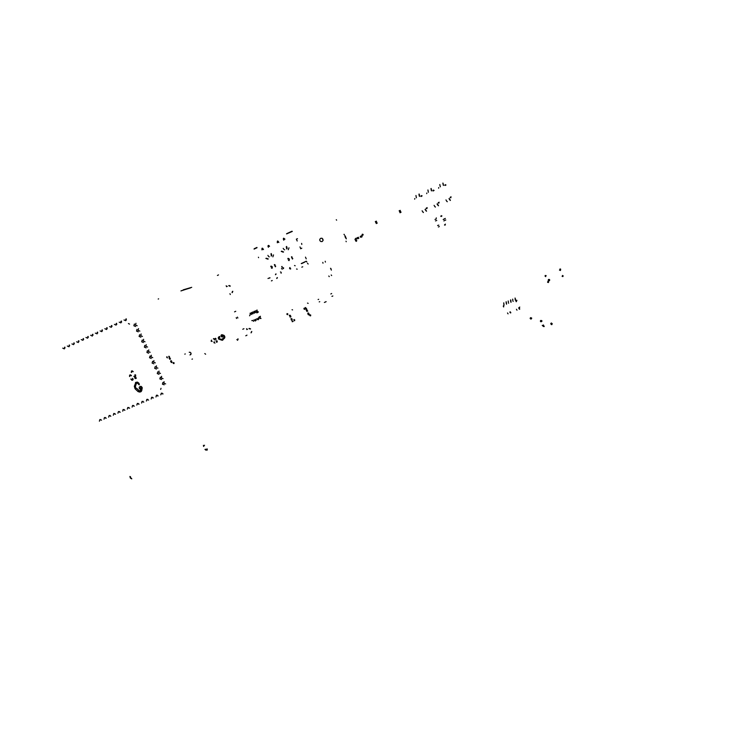 <?xml version="1.0" encoding="UTF-8"?>
<svg xmlns="http://www.w3.org/2000/svg" width="737" height="737" viewBox="0 0 737 737"><rect width="100%" height="100%" fill="white"/><g stroke="black" fill="none" stroke-linecap="round" stroke-linejoin="round"><path stroke-width="0.55" stroke-dasharray="3.69 2.76" d=""/><path stroke-width="1.11" d="M204.564 445.249L203.569 446.41L203.421 445.378M130.431 476.692L130.661 477.926L131.665 478.396M131.73 478.893L130.366 478.037L129.905 476.443M207.235 450.031L205.816 450.104L205.015 449.367L207.41 448.98M419.583 196.346L419.436 195.729M419.537 195.674L419.132 194.034M415.981 195.489L416.138 196.097M416.027 196.153L416.423 197.802M418.975 194.117L419.132 194.734M419.021 194.789L419.427 196.429M414.839 198.52L414.691 199.137M421.343 195.545L420.79 196.355M422.108 195.904L421.122 196.484M427.202 207.65L426.198 208.175M426.981 208.534L426.078 208.516M425.24 209.354L425.562 209.833M425.664 209.769L426.557 211.123M426.41 211.224L426.078 210.718M425.977 210.782L425.074 209.419M423.416 212.569L423.149 212.099M422.974 212.127L422.071 210.773M310.774 315.067L309.964 314.754L309.678 315.436L310.443 315.869L310.774 315.067M309.918 314.782L309.853 315.611L310.636 315.758M305.588 308.517L305.726 309.135L306.168 308.213L306.684 308.766M306.27 310.001L306.408 310.618L306.85 309.697L307.375 310.249M306.38 310.13L306.518 310.572M307.762 311.125L306.795 310.913L306.97 311.419M306.841 311.475L306.703 310.793L307.633 311.014M308.02 312.958L308.785 313.179L308.628 313.944L307.753 313.759L308.02 312.958M308.232 314.33L308.554 314.773L308.996 313.999L309.374 314.598M308.886 314.174L309.236 314.625L308.904 314.165L308.628 314.92L308.084 314.395M305.192 307.532L305.118 308.011L305.791 307.744M307.522 303.137L308.121 303.404M308.692 314.883L308.094 314.386M308.582 314.754L308.785 314.045M308.665 313.907L307.845 313.861L307.882 313.032M308.573 313.778L308.591 313.114L307.965 313.17M307.845 313.658L308.702 313.289L307.845 313.658M307.771 311.115L306.758 310.94M306.85 311.475L306.666 310.821M307.237 310.295L306.85 309.881M306.555 308.821L306.168 308.398M303.976 308.232L304.261 309.347L304.823 308.794L304.602 309.393M304.445 308.785L304.473 309.291L303.93 308.803L304.335 308.342M304.611 309.208L304.132 308.269M330.876 268.563L331.088 269.152M330.655 268.452L331.3 269.954M325.339 262.123L325.183 261.303M322.972 263.183L322.815 262.372M331.171 274.975L331.659 275.574M328.803 276.025L329.292 276.624M330.572 268.268L331.392 270.138M325.929 301.765L324.381 302.419M325.238 302.05L325.68 301.866M331.963 296.403L332.811 295.988M330.849 293.962L331.696 293.538M319.757 301.737L319.25 301.903M318.642 299.296L318.144 299.471M326.169 301.654L325.358 302.013M325.238 302.059L324.556 302.345M449.146 198.52L449.459 199.018M449.542 198.953L450.408 200.335M450.279 200.427L449.957 199.902M449.865 199.967L449.008 198.575M447.239 201.791L446.972 201.321M446.825 201.339L445.959 199.957M450.915 197.691L450.077 197.636M451.09 196.825L450.206 197.295M445.996 184.959L445.13 185.484M438.672 187.594L438.607 188.184M445.286 184.582L444.798 185.356M443.499 185.392L443.333 184.775M439.814 184.545L439.971 185.162M439.878 185.208L440.311 186.857M443.425 184.729L442.983 183.089M442.854 183.154L443.02 183.771M442.928 183.817L443.361 185.466M237.821 338.79L238.244 339.186M237.83 317.969L237.443 317.057M236.623 318.504L236.227 317.601M191.721 287.301L183.209 289.862M213.417 339.011L213.583 338.541M214.937 339.803L214.458 338.891M214.522 339.729L214.375 338.753M215.213 338.605L215.895 338.762L215.379 338.311M214.992 343.055L213.96 342.705L214.2 341.655M180.943 290.885L190.551 287.845M189.943 354.93L190.846 354.451L191.058 353.226L190.183 352.249L189.179 352.249M217.093 342.152L217.268 341.028L216.181 340.761M216.982 341.996L216.973 341.001L216.061 341.12M212.201 341.489L211.187 341.185L211.408 340.089M219.884 337.122L219.571 336.487M222.417 339.499L219.285 338.78L219.304 337.371M223.762 337.905L221.441 339.711L219.202 338.716L219.34 337.353M222.611 336.827L223.09 335.814L224.177 336.689L224.002 337.693L223.044 338.043M224.149 338.476L224.896 337.306L224.463 335.805L221.376 334.874M222.795 340.079L223.716 338.67M181.293 290.728L190.468 287.881M242.749 329.264L243.919 328.693M246.987 335.178L245.817 335.759M246.508 328.72L246.913 329.577M229.907 293.667L230.312 294.533M226.204 285.809L226.618 286.684M217.369 275.481L218.557 274.929M235.72 311.309L234.541 311.88M192.449 359.02L191.979 359.159M158.206 299.075L158.639 298.863M185.254 353.972L184.794 354.11M247.549 329.172L246.766 329.54M249.336 328.389L250.552 328.895M251.768 331.475L251.363 332.691M250.258 329.089L249.042 328.582M251.068 332.884L251.474 331.668M227.3 286.352L226.563 286.684M232.763 291.272L232.367 292.506M229.078 285.532L230.303 286.039M232.054 292.663L232.459 291.428M229.99 286.196L228.765 285.689M190.57 354.221L190.312 354.7M236.89 339.6L237.636 340.291M205.595 354.248L204.822 353.576M216.623 342.3L217.295 341.13L215.969 340.936M214.467 342.917L214.154 341.931L214.467 342.917M215.278 339.186L216.107 339.186M216.024 339.011L215.444 339.103M214.605 339.904L214.835 338.845M211.666 341.36L211.344 341.001L211.666 341.36M211.593 340.199L211.326 341.01L211.501 340.245M218.981 336.745L218.272 337.841L218.677 339.103L222.206 340.337L224.564 338.099L224.822 336.514L223.937 335.363L221.966 334.727L220.989 335.317L221.063 336.385M221.588 336.864L222.685 336.781L223.071 335.814M219.773 337.159L219.552 336.496M221.8 335.436L222.233 336.219L221.8 335.436M221.754 335.455L222.242 336.21M530.603 317.629L530.179 318.587L531.23 319.001L531.617 318.052L530.603 317.629M530.152 318.117L530.714 319.038L531.644 318.504M543.049 326.224L544.274 326.473M542.229 325.413L543.491 325.68L543.298 325.045M543.473 324.971L543.63 325.818L542.386 325.561L543.823 325.561M540.359 320.927L540.534 321.562L540.636 320.521L541.796 320.632L541.815 321.452L540.949 321.793L541.935 321.194M544.017 326.583L543.141 326.408L544.017 326.592M543.639 325.496L543.307 325.035M541.759 321.129L541.262 320.521L540.534 321M541.723 320.844L541.004 320.567L540.562 321.295L541.336 321.544L541.723 320.844M551.239 324.529L551.875 324.658L552.216 323.801L551.23 322.953L550.696 323.709L551.138 323.967M551.267 323.838L551.248 323.138L552.004 323.718L551.644 324.566L552.004 323.718M552.17 323.654L551.239 322.953L550.723 323.819M516.886 300.337L516.305 301.728M519.788 307.043L518.866 307.734M516.554 300.199L516.057 301.636M503.574 305.514L503.767 306.666M519.484 307.808L518.765 307.983M519.253 308.195L519.815 309.116M519.419 309.264L518.839 308.333M508.088 313.87L507.498 312.958M517.052 310.222L516.471 309.3M510.29 311.843L510.87 312.764M510.437 312.912L509.857 311.991M503.251 306.27L503.666 306.914M503.749 302.833L503.905 303.386M503.749 303.745L504.145 305.118M515.541 300.337L515.375 299.784M515.513 299.434L515.099 298.052M515.052 298.19L515.218 298.734M515.08 299.093L515.485 300.466M506.559 304.022L506.402 303.469M506.549 303.11L506.153 301.737M506.098 301.866L506.255 302.419M506.098 302.778L506.503 304.151M512.694 299.158L512.851 299.71M512.712 300.06L513.118 301.442M508.208 301L508.373 301.544M508.226 301.903L508.622 303.285M511.045 302.179L510.879 301.626M511.027 301.276L510.621 299.895M510.566 300.033L510.732 300.576M510.584 300.936L510.99 302.317M258.014 311.733L256.651 312.709M258.42 311.908L256.983 312.847M260.465 316.265L258.982 317.113M260.327 316.67L258.871 317.444M250.036 315.067L249.557 315.841M251.685 314.34L251.63 313.815M257.01 311.981L256.946 311.456M254.348 313.161L254.283 312.635M252.358 320.623L251.778 320.567M250.258 313.05L250.322 313.575M250.101 313.704L250.239 315.012M257.167 311.327L257.02 310.019M256.798 310.148L256.863 310.673M256.642 310.811L256.789 312.12M251.851 313.676L251.704 312.377M251.483 312.506L251.538 313.032M251.326 313.161L251.464 314.469M255.573 310.701L255.628 311.217M255.417 311.355L255.564 312.663M252.911 311.871L252.975 312.396M252.754 312.525L252.902 313.842M254.505 312.506L254.357 311.198M254.136 311.327L254.201 311.852M253.979 311.981L254.127 313.299M260.115 317.629L260.981 318.485M260.76 318.614L260.419 318.273M260.207 318.412L259.341 317.555M253.657 321.286L252.791 320.438M258.973 318.955L258.107 318.098M254.799 319.959L255.665 320.816M255.453 320.954L255.103 320.613M254.882 320.752L254.016 319.895M257.453 318.799L258.318 319.646M258.107 319.784L257.757 319.443M257.545 319.582L256.679 318.725M256.319 320.125L255.444 319.268M548.208 280.419L548.632 279.415L549.701 279.913L548.641 280.834L548.153 280.226L548.632 279.415L549.443 279.526L549.664 280.41L548.881 280.889L548.208 280.419M546.062 275.647L545.629 276.651M547.711 281.589L548.733 281.995M562.11 276.486L562.543 275.481M560.479 270.516L559.447 270.111M546.08 275.564L545.61 276.135M560.488 270.433L559.457 270.028M560.019 269.06L560.627 269.3L560.019 269.06M560.019 268.894L560.7 269.162M547.609 282.243L548.291 282.52M562.884 276.513L563.169 275.841M560.608 269.696L559.927 269.42M545.325 275.463L545.039 276.135M346.16 241.69L346.058 241.174M336.293 219.718L336.616 220.133M322.143 241.533L323.055 240.455L322.926 239.138L321.949 238.254L320.678 238.291L319.775 239.368L319.904 240.677L320.871 241.561L322.143 241.533M343.949 234.366L344.317 234.827L344.022 234.329M344.087 234.292L344.253 234.808M344.888 235.72L346.289 238.899M345.745 237.397L345.285 236.337M345.708 237.415L346.16 238.576M322.152 238.346L323.092 240.28M345.386 236.245L344.898 235.748L345.174 237.093L346.298 238.889L345.764 237.231M431.578 190.828L431.421 190.21M431.523 190.164L431.099 188.525M427.939 189.98L428.096 190.588M427.994 190.643L428.409 192.293M430.952 188.598L431.108 189.216M431.016 189.262L431.44 190.911M426.797 193.011L426.686 193.619M433.356 190.026L432.84 190.819M434.093 190.386L433.172 190.947M439.188 202.196L438.248 202.693M438.994 203.071L438.119 203.034M437.225 203.891L437.548 204.389M437.649 204.324L438.524 205.697M438.386 205.78L438.054 205.273M437.962 205.328L437.078 203.965M435.364 207.143L435.097 206.673M434.941 206.692L434.056 205.328M362.309 234.136L362.024 234.992L362.825 235.287L363.111 234.43L362.309 234.136M362.291 234.145L362.079 234.965L362.899 235.25M356.45 239.322L355.492 238.825L356.026 238.272M355.768 238.466L356.045 238.852M357.933 238.65L357.003 238.208L357.509 237.6M358.394 237.213L358.228 238.263L358.735 238.069M358.79 238.217L358.127 238.383L358.283 237.351L358.071 238.235L358.615 238.438M361.102 237.314L360.181 236.77L360.918 236.135L361.259 237.185L360.282 237.074L360.467 236.199M361.655 236.835L362.107 236.531L361.287 235.987L361.885 235.619M361.572 235.84L362.051 236.89M355.317 239.921L355.022 239.193M361.987 236.77L361.517 235.72M361.029 237.203L360.54 236.31M360.983 237.222L360.577 236.291L360.983 237.222M357.767 238.825L357.187 237.683M356.275 239.497L355.907 239M355.907 238.991L355.695 238.346M355.326 239.912L354.967 239.221M355.28 239.783L355.059 239.332M355.538 240.732L356.229 241.34L356.772 240.584L356.035 240.575M356.137 240.667L356.644 240.741L356.026 241.211L355.685 240.769L356.607 240.806M356.579 240.99L356.054 240.336M174.135 362.862L173.471 362.53L173.131 363.203L173.84 363.627L174.135 362.862M173.388 362.558L173.287 363.295L174.006 363.544M171.085 362.024L172.145 362.282M172.007 362.346L170.938 362.088L171.481 362.567M170.827 360.725L171.518 360.89L171.454 361.646L170.652 361.535L170.827 360.725M170.533 358.993L169.621 358.781L169.805 359.26M169.685 359.315L169.538 358.661L170.404 358.873M169.252 358.495L169.584 357.648L170.136 358.154M168.782 356.736L168.976 356.22L169.464 356.726M169.344 356.782L168.957 356.386L169.003 356.911M172.025 362.337L171.693 361.876M171.408 362.429L171.601 361.747M171.426 361.664L170.671 361.526L170.763 360.752M171.343 361.526L170.846 360.89M170.698 361.379L171.491 361.075L170.698 361.379M170.551 358.974L169.611 358.79M169.703 359.306L169.528 358.67M170.026 358.2L169.657 357.786M169.27 358.486L169.132 357.896M168.801 356.726L168.865 356.266M169.363 356.772L168.957 356.395M166.737 356.763L167.354 357.878M167.188 357.307L167.253 357.777L166.719 357.353L167.069 356.892M167.354 357.721L166.875 356.809M400.09 210.294L401.048 212.385M399.168 210.718L400.127 212.8M375.326 221.561L376.303 223.615M376.238 221.146L377.206 223.21M99.366 421.149L99.817 419.491L101.549 420.219M100.987 420.108L100.831 419.519M103.991 419.169L104.479 417.492L106.183 418.229M105.603 418.137L105.446 417.52M108.634 417.179L109.131 415.502L110.836 416.239M110.237 416.147L110.08 415.521M113.295 415.189L113.793 413.503L115.497 414.24M114.88 414.157L114.723 413.512M117.966 413.19L118.436 411.513L120.186 412.241M119.541 412.167L119.394 411.504M122.664 411.182L123.097 409.514L124.885 410.223M124.221 410.159L124.065 409.486M127.363 409.164L127.805 407.497L129.592 408.206M128.911 408.151L128.763 407.46M132.089 407.137L132.531 405.47L134.327 406.188M133.618 406.133L133.471 405.424M136.824 405.11L137.34 403.406L139.072 404.152M138.344 404.116L138.197 403.388M141.578 403.075L142.103 401.37L143.835 402.116M143.089 402.08L142.941 401.343M146.35 401.039L146.875 399.325L148.607 400.071M147.842 400.044L147.695 399.288M151.14 398.984L151.665 397.271L153.407 398.017M152.614 397.998L152.476 397.225M155.94 396.93L156.474 395.207L158.215 395.953M157.405 395.953L157.267 395.161M160.758 394.866L161.292 393.143L163.043 393.89M162.214 393.89L162.066 393.088M128.395 323.589L129.574 324.077M161.007 388.279L160.648 389.431M125.612 319.195L126.395 319.932M124.019 319.922L125.732 320.678L126.294 318.872M120.813 321.406L121.577 322.143M119.201 322.133L120.914 322.898L121.476 321.092M116.031 323.607L116.778 324.335M114.41 324.344L116.114 325.109L116.667 323.303M111.259 325.8L111.996 326.519M109.629 326.546L111.324 327.302L111.886 325.505M106.515 327.983L107.234 328.702M104.857 328.739L106.552 329.503L107.114 327.707M101.78 330.167L102.48 330.876M100.112 330.931L101.798 331.687L102.351 329.9M97.054 332.341L97.745 333.032M95.377 333.106L97.063 333.861L97.616 332.083M92.355 334.506L93.028 335.197M90.66 335.28L92.346 336.035L92.89 334.257M87.666 336.662L88.32 337.343M85.962 337.445L87.639 338.2L88.182 336.422M82.995 338.817L83.631 339.481M81.282 339.6L82.949 340.356L83.493 338.578M78.343 340.955L78.96 341.618M76.611 341.747L78.279 342.502L78.813 340.734M73.7 343.092L74.308 343.746M71.959 343.893L73.617 344.649L74.151 342.88M69.075 345.229L69.665 345.865M67.325 346.031L68.974 346.786L69.508 345.017M64.469 347.348L65.04 347.975M62.7 348.159L64.349 348.914L64.884 347.155M165.595 383.903L164.01 383.415L164.084 381.637M164.148 384.843L162.416 384.124L162.941 382.374M163.034 378.661L161.449 378.173L161.541 376.367M161.578 379.583L159.846 378.873L160.371 377.114M160.473 373.41L158.879 372.922L158.999 371.098M159.008 374.322L157.267 373.604L157.792 371.844M157.902 368.159L156.308 367.662L156.456 365.819M156.428 369.044L154.687 368.325L155.212 366.565M155.332 362.89L153.591 362.171L153.904 360.531M153.849 363.765L152.108 363.037L152.623 361.277M152.752 357.611L151.011 356.892L151.343 355.234M151.26 358.477L149.51 357.749L150.035 355.98M150.173 352.332L148.432 351.604L148.791 349.937M148.662 353.17L146.921 352.443L147.446 350.674M147.584 347.035L145.843 346.307L146.23 344.621M146.073 347.864L144.323 347.127L144.848 345.358M144.996 341.738L143.254 341.001L143.66 339.296M143.466 342.539L141.716 341.811L142.241 340.033M142.398 336.431L140.656 335.694L141.089 333.972M140.868 337.214L139.109 336.477L139.634 334.699M139.8 331.106L138.049 330.369L138.519 328.628M138.252 331.88L136.502 331.134L137.027 329.365M137.202 325.782L135.442 325.035L135.94 323.285M135.645 326.528L133.885 325.791L134.41 324.013M133.056 378.772L133.148 379.619L133.056 378.772M132.411 378.339L132.688 379.758L131.831 379.979L131.149 379.223L131.886 379.988L132.761 379.675M130.854 379.03L131.877 380.274L133.148 379.619L132.586 380.191M129.574 375.207L130.56 374.866L131.481 375.658L129.988 374.921L129.537 376.478M129.648 375.704L129.767 376.395L129.648 375.704M130.071 375.234L131.26 375.75M134.751 377.602L135.129 378.671M135.424 378.109L136.29 378.293L135.903 377.418L136.124 378.413M136.05 378.099L135.461 377.547M133.894 376.321L134.65 377.141L135.092 376.063L135.415 376.81M134.705 375.916L135.663 376.699L134.945 375.787L134.585 376.837L134.125 376.22L134.613 376.8M134.705 377.114L134.991 376.082M135.157 374.93L135.534 375.28M135.746 375.188L134.972 374.663L135.746 375.188M133.231 371.651L131.739 370.914L131.287 372.48M133.019 371.752L131.803 371.236L131.518 372.397M133.24 371.651L132.31 370.858L131.333 371.199M131.831 371.227L131.518 372.388M135.47 382.715L137.349 382.098L138.989 383.304L137.579 382.162L135.903 382.328L134.291 386.271L135.064 388.777L138.132 391.587L139.772 392.093L141.191 391.513L142.066 387.312L140.97 386.363L139.809 386.464L141.301 386.501L142.232 387.837L141.707 390.785L140.574 391.909M139.21 387.183L139.459 388.777L140.905 389.532L139.579 391.089L135.322 387.376L136.198 383.433L137.22 383.065L138.188 383.756M138.528 384.438L139.164 384.834L139.422 384.189L139.21 384.815M141.246 387.69L140.104 387.791L141.071 388.473L140.924 387.358L140.131 388.049L141.2 388.353M140.583 390.601L138.731 390.877L137.782 389.191L135.58 387.948L135.249 386.262L136.585 383.148M441.887 215.941L441.15 216.531M441.187 215.646L440.781 216.383M436.267 217.848L436.23 218.419M445.452 224.177L444.678 224.684M443.352 219.451L443.886 219.193M445.249 225.052L444.531 225.052M443.987 219.11L445.314 218.465M445.212 218.548L444.687 218.806M444.586 218.88L443.25 219.525M445.83 219.958L445.295 220.216M445.194 220.289L443.867 220.943M438.395 226.95L439.381 226.572M435.945 219.055L434.968 219.451M435.143 219.442L436.129 219.055M438.589 225.154L437.603 225.531M437.787 225.55L438.773 225.172M435.889 220.713L435.466 220.934M435.751 220.851L436.737 220.464M286.831 314.367L287.55 314.708L287.909 313.999L287.154 313.575L286.831 314.367M287.043 313.621L286.969 314.45L287.725 314.616M291.308 320.015L291.815 320.263L291.308 320.015M292.202 319.379L291.861 320.236M290.857 318.872L291.788 319.093L291.64 318.577M291.769 318.522L291.935 319.185L290.986 318.983L291.953 319.167M290.728 316.984L289.963 316.993L290.148 315.998L290.94 316.643L290.092 317.057L289.973 316.081M290.074 315.233L290.387 315.657L290.037 315.252L289.705 316.016L289.245 315.427M289.401 315.353L290.525 315.62M293.077 321.452L292.543 321.083L292.174 321.737L292.313 321.01L293.188 321.406M292.626 309.945L292.009 309.687M289.733 315.832L289.945 315.123M289.834 315.961L289.263 315.418M290.645 316.836L290.065 316.219M290.765 316.357L289.917 316.717L290.765 316.357M291.861 319.057L291.659 318.568M293.086 321.443L292.469 321.111M292.635 321.71L292.184 321.092M292.589 321.323L292.128 321.489L292.589 321.323M294.164 320.604L294.782 320.042L294.054 319.49L294.072 320.208M294.155 320.116L294.533 320.577M294.533 320.742L294.745 319.959L293.888 319.609M294.155 320.107L294.063 319.628M284.049 249.603L284.648 249.797M286.481 248.959L286.73 248.378M286.546 247.752L286.269 246.941M283.201 248.351L283.699 249.06M278.356 241.736L278.853 242.445M283.782 240.17L283.505 239.35M284.086 239.682L283.92 239.175M286.951 247.558L286.582 246.444M287.135 248.185L286.886 248.765M290.037 267.549L289.954 268.102M290.157 268.554L290.793 268.812M275.905 274.45L275.988 273.906M277.149 278.236L277.361 277.591M269.576 246.278L268.6 245.43L268.36 245.891M262.464 248.148L262.363 249.622M266.343 258.208L268.24 258.982M277.674 242.537L277.785 241.036M283.561 251.953L281.645 251.179M283.321 238.954L283.598 238.272L283.736 238.779M272.902 256.845L273.556 254.901M265.91 258.411L267.807 259.184M262.833 248.443L262.031 248.314L261.93 249.815M267.927 246.075L268.388 245.393M276.946 277.821L276.734 278.457M275.702 274.035L275.491 274.671M281.009 272.174L280.382 271.916M289.549 268.314L289.77 267.669M294.487 265.541L295.122 265.799M296.578 268.968L297.214 269.226M292.755 258.374L292.534 259.019L291.953 258.171L292.718 258.282M289.097 260.585L288.462 260.327L289.383 259.341L289.097 260.585M287.835 258.963L288.084 258.3L289.171 258.89L287.835 258.963M292.165 257.084L291.741 257.72L291.493 256.752L292.128 257.01M271.004 266.085L270.792 266.73L272.128 266.656L271.004 266.085M275.03 264.795L274.394 264.537L274.671 265.495L275.067 264.878M275.61 266.048L274.883 265.946L275.445 266.794L275.656 266.149M271.419 268.084L272.11 268.286L272.34 267.107L271.419 268.084M277.259 242.722L277.352 241.229L278.171 241.34M283.791 238.254L284.979 239.147M288.959 247.825L288.296 249.788M283.146 252.146L281.239 251.372M302.714 266.748L301.82 267.153M301.755 244.371L301.599 243.348M297.232 240.981L296.394 239.166M306.214 261.193L306.878 261.957M307.495 263.312L308.158 264.076M306.27 258.908L305.44 257.102M300.76 248.71L299.931 246.895M301.792 248.203L300.641 248.701M292.276 231.381L286.619 233.942M305.956 261.331L301.258 263.57M296.357 239.203L297.444 238.696M254.164 248.784L256.964 247.439M286.582 233.684L291.953 231.252M290.47 268.987L289.761 268.765M271.382 280.871L272.202 280.502M258.567 257.683L258.392 257.185M256.992 247.696L254.053 249.097M267.955 278.512L269.926 277.729M281.083 273.224L281.221 272.626M271.124 256.006L271.373 255.426M268.719 256.651L269.309 256.845M271.796 255.232L271.557 255.813M271.612 254.615L271.234 253.5M268.719 246.794L268.544 246.287M263.017 248.839L263.514 249.539M268.388 247.282L268.111 246.471M271.179 254.809L270.912 253.998M267.872 255.398L268.369 256.108M304.759 262.114L301.709 263.579M270.009 277.895L269.3 278.144M283.192 268.673L283.644 267.955L282.796 267.817M283.413 268.618L283.552 267.789L282.805 267.807M283.045 267.761L283.496 268.406M281.525 268.406L282.151 269.171M281.939 267.172L282.096 266.49M281.727 266.508L282.133 266.987M282.096 267.135L281.801 266.656"/></g></svg>
